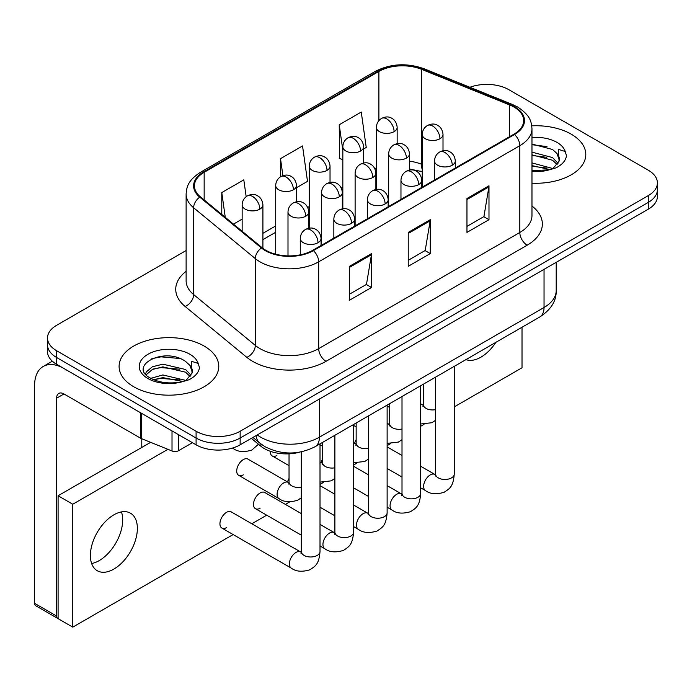 <?xml version="1.0" encoding="UTF-8"?>
<svg xmlns="http://www.w3.org/2000/svg" width="692" height="692" viewBox="0 0 692 692"><rect width="100%" height="100%" fill="white"/><g stroke="black" fill="none" stroke-linecap="round" stroke-linejoin="round"><path stroke-width="1.04" d="M422.241 171.754A41.529 23.978 0 0 0 420.658 171.149M299.87 452.118A31.14 17.983 180 0 1 260.884 446.219L251.334 438.347M571.203 134.161A49.833 28.77 0 0 0 531.776 125.84A49.833 28.77 0 0 1 571.203 134.161A49.833 28.77 0 0 1 585.795 154.506A49.833 28.77 0 0 0 571.203 134.161M204.166 346.069A49.833 28.77 0 0 0 149.861 339.833A49.833 28.77 0 0 0 119.102 366.414A49.833 28.77 0 0 0 133.703 386.75A49.833 28.77 0 0 0 187.999 392.987A49.833 28.77 0 0 0 218.767 366.414A49.833 28.77 0 0 0 204.166 346.069A49.833 28.77 0 0 0 149.861 339.833A49.833 28.77 0 0 0 119.102 366.414A49.833 28.77 0 0 0 133.703 386.75A49.833 28.77 0 0 0 187.999 392.987A49.833 28.77 0 0 0 218.767 366.414A49.833 28.77 0 0 0 204.166 346.069M513.948 107.035A33.216 19.177 180 0 1 523.671 120.598A33.216 19.177 180 0 1 513.948 134.161L312.81 250.288A33.216 19.177 180 0 1 262.112 247.727L200.438 196.874A33.216 19.177 180 0 1 194.426 185.871A33.216 19.177 180 0 1 204.157 172.308L378.887 71.432A33.216 19.177 180 0 1 421.428 69.286L509.511 104.89A33.216 19.177 180 0 1 513.948 107.035M514.528 106.698A34.046 19.661 0 0 0 509.987 104.501L421.904 68.889A34.046 19.661 0 0 0 378.299 71.094L203.569 171.971A34.046 19.661 0 0 0 199.754 197.151L261.429 247.995A34.046 19.661 0 0 0 313.398 250.625L514.528 134.499A34.046 19.661 0 0 0 514.528 106.698M186.122 250.53L56.623 325.301A31.14 17.983 0 0 0 47.497 338.016L47.497 351.579A31.14 17.983 0 0 0 56.623 364.295L196.095 444.818L196.095 438.036A31.14 17.983 0 0 0 240.141 438.036L648.274 202.393A31.14 17.983 0 0 0 657.4 189.686A31.14 17.983 0 0 1 648.274 202.393L240.141 438.036A31.14 17.983 0 0 1 196.095 438.036L56.623 357.513L196.095 438.036L196.095 431.254A31.14 17.983 0 0 0 240.141 431.254L648.274 195.62A31.14 17.983 0 0 0 657.4 182.904A31.14 17.983 0 0 0 648.274 170.189L508.802 89.666A31.14 17.983 0 0 0 469.885 87.279M47.497 344.798A31.14 17.983 0 0 0 56.623 357.513A31.14 17.983 0 0 1 47.497 344.798M349.512 266.308L349.512 300.216L371.535 287.5L371.535 253.592L349.512 266.308M349.512 294.195L366.475 284.403L371.448 254.717A8.304 4.792 -120 0 0 371.535 253.592M366.327 284.49L371.535 287.5M466.962 198.5L466.962 232.4L488.984 219.684L488.984 185.785L466.962 198.5M466.962 226.388L483.924 216.596L488.898 186.909A8.304 4.792 -120 0 0 488.984 185.785M483.777 216.683L488.984 219.684M408.237 232.4L408.237 266.308L430.26 253.592L430.26 219.684L408.237 232.4M408.237 260.296L425.199 250.495L430.173 220.817A8.304 4.792 -120 0 0 430.26 219.684M425.052 250.582L430.26 253.592M531.975 183.181A49.833 28.77 0 0 0 585.795 154.506A49.833 28.77 0 0 1 531.975 183.181M47.497 338.016A31.14 17.983 0 0 0 56.623 350.732L196.095 431.254M363.594 148.988L366.232 147.465L361.259 112.043L339.236 124.759L339.59 158.451M246.17 196.701L243.809 179.851L221.786 192.566L221.786 214.477M296.47 187.74L307.507 181.373L302.534 145.943L280.511 158.658L280.511 176.771M280.511 158.658L282.898 175.647M342.834 159.662L339.236 158.321M339.236 124.759L342.834 150.372M233.472 224.113L242.148 219.105M221.786 192.566L225.263 217.349M196.095 444.818A31.14 17.983 0 0 0 240.141 444.818L648.274 209.174A31.14 17.983 0 0 0 657.4 196.467L657.4 182.904M531.975 170.682L549.361 169.808L555.953 167.888C562.285 164.635 565.805 160.579 566.497 155.709L565.2 151.496L558.262 149.316L559.084 161.201L559.43 159.593A23.467 13.546 0 0 0 556.783 153.339L552.579 149.507L531.975 144.04M559.084 161.201L553.358 168.113M531.975 162.923L552.804 168.511M531.975 165.613L550.201 169.626M531.975 152.154L552.562 157.577L558.012 163.251M531.975 154.844L552.562 160.267L557.112 164.532M556.783 153.339L559.421 159.913M531.975 144.689L546.983 146.6M531.975 155.458L546.749 157.3M531.975 166.218L546.749 168.07M192.056 373.109L192.402 371.5A23.467 13.546 0 0 0 189.746 365.238L185.551 361.406C163.917 346.104 127.873 366.077 150.121 377.944C159.212 382.866 169.947 384.121 182.325 381.716L188.916 379.796C195.256 376.543 198.768 372.478 199.469 367.608L198.171 363.404L191.234 361.224L192.047 373.109L186.321 380.02M150.813 378.351L162.862 374.943L185.776 380.41M179.712 379.969L161.011 378.368L153.581 379.709L162.862 377.633L183.164 381.526M145.554 374L146.263 371.967L152.344 366.786L162.862 364.182L185.525 369.485L190.983 375.159M146.202 374.77L152.344 369.485L162.862 366.872L185.525 372.175L190.075 376.439M189.746 365.238L192.385 371.82M151.816 358.698L161.011 356.838L179.955 358.508M153.555 368.957L161.011 367.599L179.712 369.208M99.198 560.606A33.216 19.177 120 0 0 121.437 511.907A33.216 19.177 120 0 1 99.198 560.606A33.216 19.177 120 0 1 91.638 563.522A33.216 19.177 120 0 0 99.198 560.606M178.657 434.749L178.657 450.648L192.428 442.698M140.718 412.847L63.967 368.533A41.529 23.978 -120 0 0 43.198 366.475A41.529 23.978 -120 0 0 34.6 385.479L34.6 603.32L56.623 616.036L56.623 398.194A10.38 5.994 60 0 1 58.768 393.445A10.38 5.994 60 0 1 63.967 393.956L140.718 438.27L140.718 412.847A5.19 2.993 0 0 0 141.41 413.176M56.623 616.036A5.19 2.993 120 0 0 57.696 618.414L35.673 605.699A5.19 2.993 -60 0 1 34.6 603.32M141.774 447.447L141.774 438.754M178.657 450.648A5.19 2.993 180 0 1 172.014 450.976L141.41 438.607A5.19 2.993 180 0 1 140.718 438.27M301.323 497.808L297.638 500.229C289.836 502.608 283.625 502.072 279.023 498.621A9.342 5.398 -60 0 1 277.094 494.347A9.342 5.398 -60 0 1 284.109 482.679A9.342 5.398 -60 0 1 288.365 482.436L247.995 459.133A9.342 5.398 120 0 0 243.325 459.592A9.342 5.398 120 0 0 237.218 467.827A9.342 5.398 120 0 0 238.653 475.309A9.342 5.398 120 0 0 243.325 474.85M221.873 528.057L291.315 568.149A9.342 5.398 -60 0 1 289.879 560.667A9.342 5.398 -60 0 1 295.986 552.432A9.342 5.398 -60 0 1 296.401 552.207A9.342 5.398 -60 0 1 300.657 551.965L231.215 511.881A9.342 5.398 120 0 0 226.543 512.339A9.342 5.398 120 0 0 220.437 520.574A9.342 5.398 120 0 0 221.873 528.057A9.342 5.398 120 0 0 226.543 527.598M301.323 513.602L264.776 492.496A9.342 5.398 120 0 0 260.106 492.963A9.342 5.398 120 0 0 253.999 501.198A9.342 5.398 120 0 0 255.435 508.681A9.342 5.398 120 0 0 260.106 508.222M113.877 569.075A33.216 19.177 120 0 0 135.58 539.803A33.216 19.177 120 0 0 130.485 513.187A33.216 19.177 120 0 0 113.877 514.831A33.216 19.177 120 0 0 92.174 544.102A33.216 19.177 120 0 0 97.269 570.727A33.216 19.177 120 0 0 113.877 569.075M465.958 359.606A33.216 19.177 120 0 0 480.914 357.176A33.216 19.177 120 0 0 495.861 342.341M289.04 478.449A9.342 5.398 120 0 0 287.526 481.952M454.255 406.896L522.019 367.772L522.019 327.238M167.897 449.316L72.772 504.234L72.772 627.142L233.126 534.561M251.819 523.775L266.688 515.185M285.381 504.39L289.758 501.864M320.007 484.4L323.32 482.488M353.569 465.024L356.882 463.112M387.131 445.648L390.435 443.736M420.693 426.272L423.997 424.36M356.155 439.697A9.342 5.398 120 0 0 354.65 443.2M322.593 459.073A9.342 5.398 120 0 0 321.088 462.576M270.287 451.296A9.342 5.398 120 0 0 272.215 455.933A9.342 5.398 120 0 0 276.887 455.474M150.622 442.335L58.093 495.757L58.093 618.665L72.772 627.142M72.772 504.234L58.093 495.757M260.884 443.961L260.884 446.219M531.975 206.034A51.909 29.964 180 0 1 527.157 245.202L326.027 361.328A10.38 5.994 60 0 1 318.683 348.612L519.813 232.486A41.529 23.978 0 0 0 531.975 215.532L531.975 128.738A41.529 23.978 180 0 1 519.813 145.692A10.38 5.994 -120 0 0 514.528 134.499M326.027 361.328A51.909 29.964 180 0 1 252.615 361.328A51.909 29.964 180 0 1 246.802 357.323L185.127 306.469A51.909 29.964 180 0 1 186.122 271.299M259.958 348.612A41.529 23.978 0 0 0 318.683 348.612L318.683 261.81A41.529 23.978 180 0 1 255.305 258.609L193.63 207.764A41.529 23.978 180 0 1 186.122 194.011L186.122 280.805A41.529 23.978 0 0 0 193.63 294.558L255.305 345.412A41.529 23.978 0 0 0 259.958 348.612M531.975 128.738C531.309 121.602 530.652 115.668 517.668 107.035L512.21 104.38A10.38 4.861 112 0 0 509.987 104.501M512.21 104.38L424.135 68.776C406.931 62.695 390.617 63.578 375.168 71.423A10.38 5.994 60 0 1 378.299 71.094M203.569 171.971A10.38 5.994 -120 0 0 200.438 172.308C187.843 180.56 186.702 186.779 186.122 194.011M199.754 197.151A10.38 6.946 129.5 0 0 193.63 207.764L193.63 294.558A10.38 6.946 -50.5 0 1 185.127 306.469M424.135 68.776A10.38 4.861 112 0 0 421.904 68.889M261.429 247.995A10.38 6.946 129.5 0 0 255.305 258.609L255.305 345.412A10.38 6.946 -50.5 0 1 246.802 357.323M313.398 250.625A10.38 5.994 60 0 1 318.683 261.81L519.813 145.692L519.813 232.486A10.38 5.994 60 0 0 527.157 245.202M240.141 431.254L240.141 444.818M648.274 195.62L648.274 209.174M56.623 350.732L56.623 364.295M204.157 172.308L204.157 199.945M509.511 104.89L509.511 136.722M421.428 69.286L421.428 164.22A33.216 19.177 0 0 0 409.448 161.184M422.241 164.549L421.428 164.22A18.684 8.754 -68 0 0 422.241 169.376M378.887 71.432L378.887 120.65M376.396 167.81L374.839 168.701M342.834 187.186L341.277 188.086M309.272 206.562L307.715 207.462M275.71 225.938L262.908 233.325M376.396 173.848A18.684 10.787 60 0 1 375.886 174.315M408.237 233.481L430.173 220.817M466.962 199.573L488.898 186.909M349.512 267.38L371.448 254.717M257.251 434.931A41.529 23.978 0 0 0 260.694 437.188A41.529 23.978 0 0 0 319.419 437.188L544.042 307.499A41.529 23.978 0 0 0 556.204 290.553C556.506 300.856 551.022 309.67 539.743 317.005L315.12 446.695A20.76 11.989 60 0 0 319.419 437.188L319.419 399.042M544.042 269.361L544.042 307.499A20.76 11.989 60 0 1 539.743 317.005M256.118 435.588A20.76 13.883 129.5 0 0 259.837 443.131L252.926 437.43M452.257 165.198A10.38 5.994 0 0 0 455.293 160.968C454.843 154.757 450.812 152.223 450.371 152.128C447.361 150.017 443.814 149.965 439.723 151.972A10.38 5.994 60 0 1 444.913 152.491A10.38 5.994 -120 0 1 452.257 165.198A10.38 5.994 0 0 1 437.569 165.198A10.38 5.994 0 0 1 434.533 160.968C434.688 157.032 436.418 154.031 439.723 151.972M420.693 487.834L425.563 490.645A9.342 5.398 -60 0 1 424.127 483.163A9.342 5.398 -60 0 1 430.234 474.928A9.342 5.398 -60 0 1 430.649 474.703A9.342 5.398 -60 0 1 434.905 474.461L420.693 466.261M435.268 476.096L435.571 474.081A9.342 5.398 -0 0 0 438.304 477.895A9.342 5.398 -0 0 0 451.089 478.12A9.342 5.398 -0 0 0 454.255 474.081C453.191 487.254 449.393 488.664 444.178 492.254C436.367 494.633 430.165 494.097 425.563 490.645M439.965 138.729A10.38 5.994 0 0 0 443.01 134.49C442.56 128.288 438.52 125.745 438.079 125.659C435.069 123.539 431.523 123.487 427.431 125.503A10.38 5.994 60 0 1 432.621 126.013A10.38 5.994 -120 0 1 439.965 138.729A10.38 5.994 0 0 1 425.286 138.729A10.38 5.994 0 0 1 422.241 134.49C422.397 130.554 424.127 127.562 427.431 125.503M420.693 404.5A9.342 5.398 -60 0 1 422.613 404.932L420.693 403.825M422.985 406.567L423.279 404.543A9.342 5.398 -0 0 0 426.021 408.358A9.342 5.398 -0 0 0 435.571 409.664M394.111 131.636A10.38 5.994 0 0 0 397.156 127.397C396.706 121.195 392.675 118.652 392.226 118.566C389.224 116.446 385.678 116.394 381.586 118.41A10.38 5.994 60 0 1 386.776 118.92A10.38 5.994 -120 0 1 394.111 131.636A10.38 5.994 0 0 1 379.432 131.636A10.38 5.994 0 0 1 376.396 127.397C376.552 123.461 378.282 120.469 381.586 118.41M418.695 184.582A10.38 5.994 0 0 0 421.731 180.344C421.281 174.133 417.25 171.599 416.809 171.504C413.799 169.393 410.252 169.341 406.161 171.348A10.38 5.994 60 0 1 411.351 171.867A10.38 5.994 -120 0 1 418.695 184.582A10.38 5.994 0 0 1 404.007 184.582A10.38 5.994 0 0 1 400.971 180.344C401.126 176.408 402.856 173.407 406.161 171.348M387.131 507.21L392.001 510.021A9.342 5.398 -60 0 1 390.565 502.539A9.342 5.398 -60 0 1 396.672 494.304A9.342 5.398 -60 0 1 397.087 494.079A9.342 5.398 -60 0 1 401.343 493.837L387.131 485.637M401.706 495.472L402.009 493.457A9.342 5.398 -0 0 0 404.742 497.271A9.342 5.398 -0 0 0 417.527 497.505A9.342 5.398 -0 0 0 420.693 493.457C419.629 506.631 415.831 508.04 410.615 511.639C402.805 514.009 396.603 513.473 392.001 510.021M385.133 203.958A10.38 5.994 0 0 0 388.169 199.72C387.719 193.509 383.688 190.975 383.247 190.888C380.237 188.769 376.69 188.717 372.599 190.724A10.38 5.994 60 0 1 377.789 191.243A10.38 5.994 -120 0 1 385.133 203.958A10.38 5.994 0 0 1 370.454 203.958A10.38 5.994 0 0 1 367.409 199.72C367.564 195.784 369.294 192.783 372.599 190.724M353.569 526.586L358.439 529.397A9.342 5.398 -60 0 1 357.003 521.915A9.342 5.398 -60 0 1 363.11 513.68A9.342 5.398 -60 0 1 363.525 513.455A9.342 5.398 -60 0 1 367.781 513.213L353.569 505.013M368.144 514.848L368.447 512.833A9.342 5.398 -0 0 0 371.18 516.647A9.342 5.398 -0 0 0 383.965 516.881A9.342 5.398 -0 0 0 387.131 512.833C386.075 526.006 382.269 527.416 377.053 531.015C369.243 533.385 363.041 532.849 358.439 529.397M351.571 223.334A10.38 5.994 0 0 0 354.607 219.096C354.166 212.885 350.126 210.351 349.685 210.264C346.675 208.145 343.128 208.093 339.037 210.1A10.38 5.994 60 0 1 344.227 210.619A10.38 5.994 -120 0 1 351.571 223.334A10.38 5.994 0 0 1 336.892 223.334A10.38 5.994 0 0 1 333.847 219.096C334.002 215.16 335.732 212.159 339.037 210.1M320.007 545.971L324.877 548.773A9.342 5.398 -60 0 1 323.441 541.291A9.342 5.398 -60 0 1 329.548 533.056A9.342 5.398 -60 0 1 329.963 532.831A9.342 5.398 -60 0 1 334.219 532.589L320.007 524.389M334.582 534.224L334.885 532.209A9.342 5.398 -0 0 0 337.618 536.023A9.342 5.398 -0 0 0 350.411 536.257A9.342 5.398 -0 0 0 353.569 532.209C352.513 545.383 348.707 546.792 343.492 550.391C335.681 552.761 329.478 552.225 324.877 548.773M318.009 242.71A10.38 5.994 0 0 0 321.045 238.472C320.604 232.261 316.564 229.727 316.123 229.64C313.113 227.521 309.566 227.469 305.475 229.476A10.38 5.994 60 0 1 310.665 229.995A10.38 5.994 -120 0 1 318.009 242.71A10.38 5.994 0 0 1 303.33 242.71A10.38 5.994 0 0 1 300.285 238.472C300.44 234.536 302.17 231.535 305.475 229.476M301.02 553.6L301.323 551.585A9.342 5.398 -0 0 0 304.065 555.399A9.342 5.398 -0 0 0 316.85 555.633A9.342 5.398 -0 0 0 320.007 551.585C318.951 564.759 315.154 566.168 309.93 569.767C302.119 572.137 295.917 571.601 291.315 568.149M406.403 158.105A10.38 5.994 0 0 0 409.448 153.866C408.998 147.664 404.958 145.13 404.517 145.035C401.507 142.915 397.961 142.863 393.869 144.879A10.38 5.994 60 0 1 399.059 145.389A10.38 5.994 -120 0 1 406.403 158.105A10.38 5.994 0 0 1 391.724 158.105A10.38 5.994 0 0 1 388.679 153.866C388.835 149.93 390.565 146.938 393.869 144.879M387.131 423.876A9.342 5.398 -60 0 1 389.051 424.308L387.131 423.201M389.423 425.943L389.717 423.928A9.342 5.398 -0 0 0 392.459 427.743A9.342 5.398 -0 0 0 402.009 429.04M372.841 177.481A10.38 5.994 0 0 0 375.886 173.242C375.436 167.04 371.396 164.506 370.955 164.411C367.954 162.291 364.399 162.239 360.307 164.255A10.38 5.994 60 0 1 365.506 164.774A10.38 5.994 -120 0 1 372.841 177.481A10.38 5.994 0 0 1 358.162 177.481A10.38 5.994 0 0 1 355.117 173.242C355.273 169.315 357.003 166.314 360.307 164.255M353.569 443.252A9.342 5.398 -60 0 1 355.489 443.684L353.569 442.577M355.861 445.319L356.155 443.304A9.342 5.398 -0 0 0 358.897 447.118A9.342 5.398 -0 0 0 368.447 448.416M339.279 196.857A10.38 5.994 0 0 0 342.324 192.618C341.874 186.416 337.834 183.882 337.393 183.787C334.392 181.676 330.837 181.615 326.754 183.631A10.38 5.994 60 0 1 331.944 184.15A10.38 5.994 -120 0 1 339.279 196.857A10.38 5.994 0 0 1 324.6 196.857A10.38 5.994 0 0 1 321.555 192.618C321.711 188.691 323.449 185.69 326.754 183.631M320.007 462.628A9.342 5.398 -60 0 1 321.927 463.06L320.007 461.953M322.299 464.695L322.593 462.68A9.342 5.398 -0 0 0 325.335 466.494A9.342 5.398 -0 0 0 334.885 467.792M360.558 151.012A10.38 5.994 0 0 0 363.594 146.773C363.144 140.571 359.113 138.028 358.672 137.942C355.662 135.822 352.116 135.77 348.024 137.786A10.38 5.994 60 0 1 353.214 138.296A10.38 5.994 -120 0 1 360.558 151.012A10.38 5.994 0 0 1 345.87 151.012A10.38 5.994 0 0 1 342.834 146.773C342.99 142.837 344.72 139.845 348.024 137.786M326.996 170.388A10.38 5.994 0 0 0 330.032 166.149C329.582 159.947 325.551 157.404 325.11 157.318C322.1 155.198 318.554 155.146 314.462 157.162A10.38 5.994 60 0 1 319.652 157.672A10.38 5.994 -120 0 1 326.996 170.388A10.38 5.994 0 0 1 312.308 170.388A10.38 5.994 0 0 1 309.272 166.149C309.428 162.213 311.158 159.221 314.462 157.162M293.434 189.764A10.38 5.994 0 0 0 296.47 185.525C296.02 179.323 291.989 176.789 291.548 176.694C288.538 174.574 284.992 174.522 280.9 176.538A10.38 5.994 60 0 1 286.09 177.048A10.38 5.994 -120 0 1 293.434 189.764A10.38 5.994 0 0 1 278.746 189.764A10.38 5.994 0 0 1 275.71 185.525C275.866 181.589 277.596 178.597 280.9 176.538M259.872 209.14A10.38 5.994 0 0 0 262.908 204.901C262.458 198.699 258.427 196.165 257.986 196.07C254.976 193.95 251.43 193.898 247.338 195.914A10.38 5.994 60 0 1 252.528 196.424A10.38 5.994 -120 0 1 259.872 209.14A10.38 5.994 0 0 1 245.184 209.14A10.38 5.994 0 0 1 242.148 204.901C242.304 200.965 244.034 197.973 247.338 195.914M258.471 444.229L251.793 450.077C243.982 452.456 237.78 451.919 233.178 448.468A9.342 5.398 -60 0 1 232.581 448.027M565.2 151.496A29.695 17.144 0 0 0 556.965 142.379A29.695 17.144 0 0 0 531.975 137.518M531.975 171.495A29.695 17.144 0 0 0 549.361 169.808M198.171 363.404A29.695 17.144 0 0 0 189.937 354.287A29.695 17.144 0 0 0 147.932 354.287A29.695 17.144 0 0 0 147.932 378.533A29.695 17.144 0 0 0 182.325 381.716M56.623 398.194L63.967 393.956M141.41 413.245L141.41 438.607M172.014 450.976L172.014 430.908M305.717 216.233A10.38 5.994 0 0 0 308.762 212.003C308.312 205.792 304.272 203.258 303.831 203.163C300.83 201.052 297.275 201 293.192 203.007A10.38 5.994 60 0 1 298.382 203.526A10.38 5.994 -120 0 1 305.717 216.233A10.38 5.994 0 0 1 291.038 216.233A10.38 5.994 0 0 1 288.002 212.003C288.157 208.067 289.887 205.066 293.192 203.007M288.737 484.071L289.04 482.056A9.342 5.398 -0 0 0 291.773 485.871A9.342 5.398 -0 0 0 301.323 487.177M375.168 71.423L200.438 172.308M422.241 171.642L409.448 169.004M376.396 174.168L375.886 174.436M342.834 193.5L342.324 193.795M309.272 212.876L308.762 213.171M275.71 232.252L262.908 239.648M315.12 446.695C298.408 455.085 281.705 455.085 264.993 446.695L259.837 443.131M556.204 290.553L556.204 262.337M435.545 474.798L434.905 474.461M454.255 366.362L454.255 474.081M455.293 168.026L455.293 160.968M402.009 477.048L387.131 468.458M435.571 377.149L435.571 474.081M434.533 180.006L434.533 160.968M402.009 455.474L387.131 446.885M423.253 405.27L422.613 404.932M420.693 423.988L431.886 422.726L435.571 420.303M443.01 150.761L443.01 134.49M423.279 384.242L423.279 404.543M389.717 407.519L387.131 406.022M422.241 187.108L422.241 134.49M397.156 143.668L397.156 127.397M376.396 189.426L376.396 127.397M401.983 494.174L401.343 493.837M420.693 385.738L420.693 493.457M421.731 187.402L421.731 180.344M368.447 496.423L353.569 487.834M402.009 396.525L402.009 493.457M400.971 199.391L400.971 180.344M368.447 474.85L353.569 466.261M368.421 513.551L367.781 513.213M387.131 405.114L387.131 512.833M388.169 206.778L388.169 199.72M334.885 515.799L320.007 507.21M368.447 415.901L368.447 512.833M367.409 218.767L367.409 199.72M334.885 494.226L320.007 485.637M334.859 532.927L334.219 532.589M353.569 424.49L353.569 532.209M354.607 226.154L354.607 219.096M301.323 535.176L255.435 508.681M334.885 435.277L334.885 532.209M333.847 238.143L333.847 219.096M301.297 552.303L300.657 551.965M320.007 443.866L320.007 551.585M321.045 245.53L321.045 238.472M301.323 451.841L301.323 551.585M300.285 254.829L300.285 238.472M389.691 424.646L389.051 424.308M387.131 443.364L398.324 442.101L402.009 439.68M409.448 170.137L409.448 153.866M389.717 403.618L389.717 423.928M356.155 426.895L353.569 425.398M388.679 206.484L388.679 153.866M356.129 444.022L355.489 443.684M353.569 462.74L364.762 461.478L368.447 459.056M375.886 189.513L375.886 173.242M356.155 422.994L356.155 443.304M322.593 446.271L320.007 444.774M355.117 225.86L355.117 173.242M322.567 463.398L321.927 463.06M320.007 482.116L331.2 480.853L334.885 478.432M342.324 208.889L342.324 192.618M322.593 442.37L322.593 462.68M289.04 465.647L272.215 455.933M321.555 245.236L321.555 192.618M363.594 163.044L363.594 146.773M342.834 208.802L342.834 146.773M330.032 182.42L330.032 166.149M309.272 228.187L309.272 166.149M296.47 201.796L296.47 185.525M275.71 254.215L275.71 185.525M262.908 248.359L262.908 204.901M233.178 448.468L232.469 448.061M242.148 231.266L242.148 204.901M43.198 366.475L52.332 361.198M289.005 482.774L288.365 482.436M308.762 228.265L308.762 212.003M289.04 453.822L289.04 482.056M279.023 498.621L238.653 475.309M288.002 255.884L288.002 212.003"/></g></svg>
